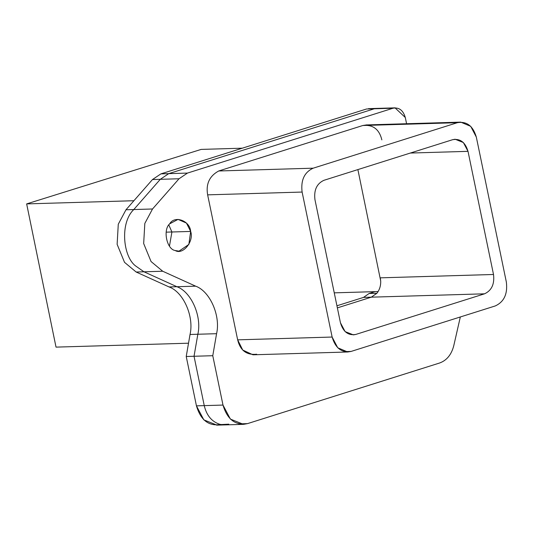 <?xml version="1.0" encoding="UTF-8"?>
<svg xmlns="http://www.w3.org/2000/svg" width="533" height="533" viewBox="0 0 533 533"><rect width="100%" height="100%" fill="white"/><g stroke="black" fill="none" stroke-linecap="round" stroke-linejoin="round"><path stroke-width="0.8" d="M323.924 180.307C316.782 183.612 313.79 190.054 314.95 199.635L340.454 322.785L345.118 331.613L353.392 334.877L355.837 334.424L484.537 293.816L371.328 297.167L337.362 307.881L371.328 297.167L484.537 293.816C491.679 290.512 494.671 284.069 493.511 274.482L380.295 277.84L380.689 280.891C380.895 285.588 379.636 289.712 376.911 293.263C379.636 289.712 380.895 285.588 380.689 280.891L380.295 277.84L493.511 274.482L468.007 151.339L463.37 142.538L455.129 139.24L452.617 139.699L323.924 180.307L452.617 139.699C460.172 138.367 465.296 142.244 468.007 151.339L410.31 153.051L468.007 151.339L493.511 274.482C494.671 284.069 491.679 290.512 484.537 293.816L355.837 334.424C348.289 335.757 343.159 331.879 340.454 322.785L314.95 199.635C313.79 190.054 316.782 183.612 323.924 180.307M376.911 293.263L371.328 297.167L376.911 293.263L369.103 293.496L376.911 293.263L371.328 297.167L363.519 297.401L371.328 297.167L337.362 307.881M357.883 169.594L380.689 280.891M366.571 124.922L362.846 125.502L457.321 122.703L362.846 125.502L218.717 170.98L313.191 168.181L457.321 122.703L460.699 122.124L470.712 126.328L476.322 137.081L506.35 282.064C507.782 293.903 504.085 301.858 495.27 305.942L351.14 351.42L347.763 351.993L337.742 347.789L332.132 337.043L302.111 192.053L332.132 337.043C335.477 348.276 341.813 353.066 351.14 351.42L495.27 305.942C504.085 301.858 507.782 293.903 506.35 282.064L476.322 137.081C472.978 125.848 466.642 121.058 457.321 122.703L313.191 168.181C304.37 172.259 300.679 180.221 302.111 192.053C300.679 180.221 304.37 172.259 313.191 168.181L218.717 170.98C209.469 176.017 205.771 183.972 207.637 194.851L302.111 192.053L207.637 194.851L237.658 339.841L242.742 350.048L252.942 354.798M351.14 351.42L344.358 351.62L351.14 351.42M332.132 337.043L237.658 339.841L332.132 337.043M168.841 224.979L171.912 231.988L190.654 231.435L186.45 223.087L178.049 219.376L169.687 223.82C162.685 229.803 166.749 249.431 175.224 250.53L178.995 251.15L188.855 244.454L190.654 231.435L171.912 231.988L169.467 246.093L171.912 231.988L166.183 232.155L171.912 231.988L168.841 224.979L171.912 231.988L169.467 246.093M368.483 108.645L393.028 108.219L187.463 173.085L393.028 108.219L395.033 107.859L405.293 117.5L406.579 123.729L405.293 117.5C403.135 110.251 399.044 107.16 393.028 108.219L374.293 108.779L168.728 173.645L160.286 179.315L179.028 178.762L187.463 173.085L168.728 173.645L187.463 173.085L179.028 178.762L160.286 179.315L133.79 209.542L152.525 208.989L179.028 178.762L152.525 208.989L133.79 209.542C119.599 223.047 123.13 256.866 135.668 265.987L143.97 271.79L162.712 271.237L151.059 261.543L143.67 243.534L144.823 223.427L152.525 208.989L144.823 223.427L143.67 243.534L151.059 261.543L162.712 271.237L143.97 271.79L176.903 286.721L195.644 286.168L162.712 271.237L195.644 286.168L176.903 286.721C191.414 291.871 202.027 316.629 197.843 334.244L216.578 333.691C220.789 315.803 209.949 291.191 195.644 286.168C209.949 291.191 220.789 315.803 216.578 333.691L197.843 334.244L194.032 356.264L212.774 355.711L216.578 333.691L212.774 355.711L194.032 356.264L204.252 405.626L222.994 405.067L212.774 355.711L222.994 405.067L204.252 405.626C206.631 415.773 212.107 422.096 220.695 424.588L224.56 424.914L220.695 424.588C212.107 422.096 206.631 415.773 204.252 405.626L194.032 356.264L197.843 334.244C202.027 316.629 191.414 291.871 176.903 286.721L143.97 271.79L135.668 265.987C123.13 256.866 119.599 223.047 133.79 209.542L160.286 179.315L152.478 179.548L125.981 209.775L133.79 209.542L125.981 209.775L118.279 224.213L117.127 244.321L124.515 262.329L136.162 272.023L143.97 271.79L136.162 272.023L169.094 286.954L176.903 286.721L169.094 286.954C183.405 291.977 194.245 316.589 190.034 334.477L197.843 334.244L190.034 334.477L186.224 356.497L194.032 356.264L186.224 356.497L196.444 405.853L204.252 405.626L196.444 405.853L186.224 356.497L190.034 334.477C194.245 316.589 183.405 291.977 169.094 286.954L136.162 272.023L124.515 262.329L117.127 244.321L118.279 224.213L125.981 209.775L152.478 179.548L160.919 173.871L366.484 109.005L370.861 108.879M238.764 423.882L247.512 423.622L243.514 424.348L230.389 419.091L222.994 405.067C227.311 419.564 235.486 425.747 247.512 423.622L439.592 363.013C446.734 360.421 451.458 354.652 453.77 345.71L460.325 316.962L453.77 345.71C451.458 354.652 446.734 360.421 439.592 363.013L247.512 423.622L238.764 423.882M256.666 354.218C246.592 355.278 240.256 350.487 237.658 339.841L207.637 194.851C205.771 183.972 209.469 176.017 218.717 170.98L362.846 125.502C372.92 124.436 379.256 129.233 381.855 139.879M190.654 231.435C194.239 241.269 182.906 255.3 175.224 250.53C166.749 249.431 162.685 229.803 169.687 223.82C174.577 215.085 189.981 220.682 190.654 231.435M378.124 291.551L375.039 291.644L369.103 293.496L363.519 297.401L336.929 305.789L363.519 297.401L369.103 293.496L375.039 291.644L378.124 291.551M56.018 347.123L26.65 203.899L201.174 149.407L242.308 148.187L201.174 149.407L26.65 203.899L133.916 200.721L26.65 203.899L56.018 347.123L188.529 343.199L56.018 347.123M334.251 292.85L375.039 291.644L334.251 292.85M220.968 424.408C208.936 426.533 200.761 420.35 196.444 405.853L203.839 419.877L216.964 425.134M374.293 108.779L168.728 173.645L374.293 108.779L366.484 109.005L160.919 173.871L168.728 173.645L160.919 173.871L152.478 179.548L160.286 179.315L168.728 173.645L160.286 179.315L133.79 209.542C119.599 223.047 123.13 256.866 135.668 265.987L143.97 271.79L176.903 286.721C191.414 291.871 202.027 316.629 197.843 334.244L194.032 356.264L204.252 405.626C206.631 415.773 212.107 422.096 220.695 424.588L228.777 424.175L224.56 424.914M366.224 124.929L460.699 122.124M253.288 354.791L347.763 351.993M216.611 425.147L243.155 424.361M368.663 108.639L395.206 107.853"/></g></svg>
